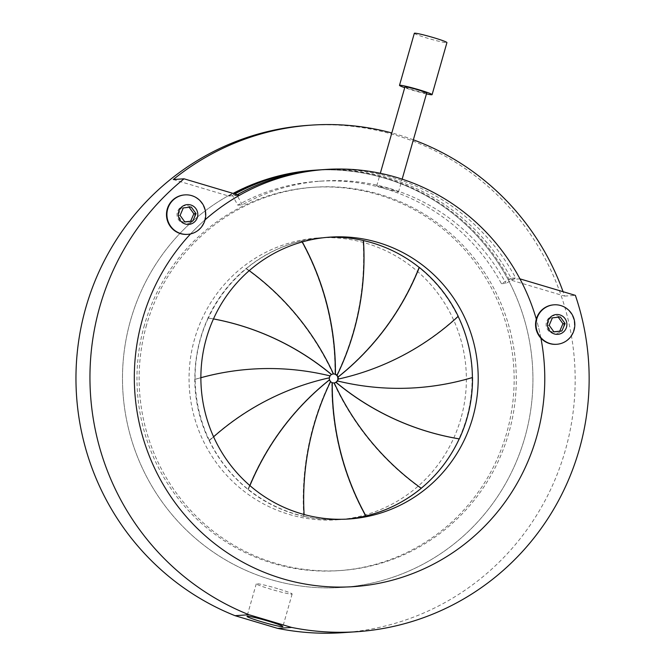 <?xml version="1.0" encoding="UTF-8"?>
<svg xmlns="http://www.w3.org/2000/svg" width="666" height="666" viewBox="0 0 666 666"><rect width="100%" height="100%" fill="white"/><g stroke="black" fill="none" stroke-linecap="round" stroke-linejoin="round"><path stroke-width="0.5" stroke-dasharray="3.33 2.5" d="M342.682 632.675A254.254 249.584 86.1 0 0 565.292 450.407A254.254 249.584 86.1 0 0 308.45 125.325M314.718 170.205L313.644 170.28A209.049 205.211 86.1 0 0 130.603 320.146A209.049 205.211 86.1 0 0 341.783 587.437A209.049 205.211 86.1 0 0 524.825 437.562A209.049 205.211 86.1 0 0 313.644 170.28A209.049 205.211 86.1 0 0 130.603 320.146A209.049 205.211 86.1 0 0 341.783 587.437A209.049 205.211 86.1 0 0 524.825 437.562A209.049 205.211 86.1 0 0 313.644 170.28L314.718 170.205A209.049 205.211 -93.9 0 1 509.19 279.578L564.618 296.087A254.254 249.584 86.1 0 0 563.078 291.7M413.361 139.81A254.254 249.584 86.1 0 0 391.816 132.95M564.618 296.087L575.374 295.363M277.755 588.677A18.648 1.224 -164.1 0 0 256.277 583.816A18.648 1.224 -164.1 0 0 270.654 589.16A18.648 1.224 -164.1 0 0 292.141 594.03A18.648 1.224 -164.1 0 0 277.755 588.677M144.439 325.05A192.099 188.57 86.1 0 0 338.495 570.67A192.099 188.57 86.1 0 0 506.693 432.95A192.099 188.57 86.1 0 0 312.637 187.337A192.099 188.57 86.1 0 0 144.439 325.05M146.587 324.908A192.099 188.57 86.1 0 0 340.642 570.521A192.099 188.57 86.1 0 0 508.841 432.808A192.099 188.57 86.1 0 0 314.785 187.188A192.099 188.57 86.1 0 0 146.587 324.908M173.285 179.529L228.704 196.037L239.46 195.313M205.07 219.813A209.049 205.211 86.1 0 0 190.551 233.933A209.049 205.211 86.1 0 1 205.07 219.813M228.704 196.037A209.049 205.211 -93.9 0 1 233.35 193.49M519.946 278.854L509.19 279.578M540.909 338.161A209.049 205.211 86.1 0 0 536.305 319.131A209.049 205.211 86.1 0 1 540.909 338.161M194.422 217.191A9.041 8.874 86.1 0 0 188.37 205.977A9.041 8.874 86.1 0 0 177.372 212.113A9.041 8.874 86.1 0 0 183.425 223.326A9.041 8.874 86.1 0 0 194.422 217.191M563.503 327.114A9.041 8.874 86.1 0 0 557.45 315.9A9.041 8.874 86.1 0 0 546.461 322.044A9.041 8.874 86.1 0 0 552.514 333.258A9.041 8.874 86.1 0 0 563.503 327.114M184.565 194.922A19.772 19.414 -93.9 0 1 205.186 212.512A19.772 19.414 -93.9 0 1 187.229 234.382M189.169 207.276L191.259 207.043M189.102 207.184L181.152 208.067L177.939 215.534L182.684 222.111L184.773 221.878M182.684 222.111L184.832 221.969M177.939 215.534L180.086 215.384M181.152 208.067L183.3 207.925M553.654 304.853A19.772 19.414 -93.9 0 1 574.275 322.444A19.772 19.414 -93.9 0 1 556.31 344.314M558.258 317.207L560.347 316.974M558.191 317.116L550.241 317.998L547.027 325.466L551.773 332.043L553.862 331.81M551.773 332.043L553.921 331.893M547.027 325.466L549.175 325.316M550.241 317.998L552.389 317.857M414.327 33.3A16.95 1.116 -164.1 0 0 427.406 38.162A16.95 1.116 -164.1 0 0 446.928 42.591M426.44 93.889A16.95 1.116 15.9 0 1 412.579 90.218A16.95 1.116 15.9 0 1 404.703 87.696M385.539 188.828L398.476 192.074L389.843 188.536L376.74 185.889L385.539 188.828M404.936 86.905A11.297 0.741 -164.1 0 0 413.653 90.143A11.297 0.741 -164.1 0 0 426.673 93.09M303.887 516.366A266.425 261.53 86.1 0 1 313.694 425.116A266.425 261.53 86.1 0 1 330.303 381.56L330.194 381.568A266.425 261.53 -93.9 0 0 313.586 425.124A266.425 261.53 -93.9 0 0 303.779 516.375L303.887 516.366A141.25 138.653 -93.9 0 0 343.032 519.397A141.25 138.653 -93.9 0 0 365.601 515.959A266.425 261.53 -93.9 0 1 331.943 382.684L331.835 382.692A4.52 4.437 86.1 0 0 333.791 382.975L333.899 382.967A4.52 4.437 86.1 0 0 333.991 382.958M302.206 241.941A266.425 261.53 86.1 0 0 301.665 240.959A141.25 138.653 86.1 0 0 246.303 268.606A266.425 261.53 -93.9 0 1 333.366 373.942A4.52 4.437 86.1 0 0 333.15 373.959L333.042 373.967A4.52 4.437 86.1 0 0 331.16 374.575L331.268 374.567A4.52 4.437 86.1 0 0 329.837 375.949L329.728 375.949A4.52 4.437 86.1 0 0 329.021 377.83L329.129 377.822A4.52 4.437 86.1 0 0 329.295 379.828L329.187 379.836A4.52 4.437 86.1 0 0 330.194 381.568M330.303 381.56A4.52 4.437 86.1 0 0 331.943 382.684M303.779 516.375A141.25 138.653 -93.9 0 1 247.943 489.468L248.052 489.46A141.25 138.653 -93.9 0 1 209.141 440.576L209.032 440.584A141.25 138.653 -93.9 0 1 194.755 379.395L194.863 379.387A141.25 138.653 -93.9 0 1 200.341 338.794A141.25 138.653 -93.9 0 1 208.05 318.015L207.942 318.023A141.25 138.653 -93.9 0 1 245.979 268.623L246.087 268.614A141.25 138.653 -93.9 0 1 301.448 240.975L301.34 240.984A141.25 138.653 -93.9 0 1 323.909 237.537A141.25 138.653 -93.9 0 1 363.053 240.568L363.161 240.568A141.25 138.653 -93.9 0 1 418.997 267.466L418.889 267.474A141.25 138.653 -93.9 0 1 457.8 316.358L457.908 316.35A141.25 138.653 -93.9 0 1 472.186 377.539L472.077 377.547A141.25 138.653 -93.9 0 1 466.6 418.14A141.25 138.653 -93.9 0 1 458.891 438.919L458.999 438.911A141.25 138.653 -93.9 0 1 420.954 488.311L420.854 488.32A141.25 138.653 -93.9 0 1 365.492 515.959L365.601 515.959M460.897 418.523A141.25 138.653 -93.9 0 1 337.221 519.788A141.25 138.653 -93.9 0 1 194.53 339.185A141.25 138.653 -93.9 0 1 318.206 237.929A141.25 138.653 -93.9 0 1 460.897 418.523M237.362 194.688A209.049 205.211 86.1 0 0 236.921 194.93L232.401 195.238A209.049 205.211 -93.9 0 1 234.798 193.923M319.563 169.888A209.049 205.211 -93.9 0 1 511.163 278.263L515.675 277.955A209.049 205.211 86.1 0 0 321.82 169.73M213.47 318.931A266.425 261.53 86.1 0 0 208.267 317.998A141.25 138.653 86.1 0 0 200.558 338.786A141.25 138.653 86.1 0 0 195.08 379.37L195.188 379.37A141.25 138.653 86.1 0 0 209.457 440.559A266.425 261.53 -93.9 0 1 213.595 436.821M329.345 377.805A266.425 261.53 86.1 0 0 209.349 440.559L209.457 440.559M209.349 440.559A141.25 138.653 86.1 0 0 248.26 489.452L248.368 489.443A141.25 138.653 86.1 0 0 304.212 516.341A266.425 261.53 -93.9 0 1 304.104 514.518M330.519 381.551A266.425 261.53 86.1 0 0 313.911 425.099A266.425 261.53 86.1 0 0 304.104 516.35L304.212 516.341M304.104 516.35A141.25 138.653 86.1 0 0 343.248 519.38A141.25 138.653 86.1 0 0 346.145 519.155M334.116 382.958A266.425 261.53 86.1 0 0 421.17 488.295L421.278 488.286M301.665 240.959L301.773 240.95A266.425 261.53 -93.9 0 1 302.297 241.916M249.242 270.646A266.425 261.53 86.1 0 0 246.412 268.598A141.25 138.653 86.1 0 0 208.375 317.998A266.425 261.53 -93.9 0 1 213.486 318.906M195.08 379.37A266.425 261.53 -93.9 0 1 200.882 377.705M251.64 369.122A266.425 261.53 -93.9 0 1 330.053 375.932A4.52 4.437 -93.9 0 1 330.07 375.899M200.882 377.73A266.425 261.53 86.1 0 0 195.188 379.37M248.26 489.452A266.425 261.53 -93.9 0 1 249.85 485.547M249.933 485.614A266.425 261.53 86.1 0 0 248.368 489.443M327.189 237.346A141.25 138.653 86.1 0 0 324.342 237.512A141.25 138.653 86.1 0 0 301.773 240.95M335.714 382.401A266.425 261.53 86.1 0 0 458.891 438.919M458.999 438.911A266.425 261.53 -93.9 0 1 335.781 382.359M337.429 380.969A266.425 261.53 86.1 0 0 415.892 387.77A266.425 261.53 86.1 0 0 415.95 387.77M458.125 316.342A266.425 261.53 -93.9 0 1 338.137 379.096M363.37 240.551A266.425 261.53 -93.9 0 1 336.963 375.349M329.129 377.822A266.425 261.53 86.1 0 0 209.141 440.576M209.032 440.584A266.425 261.53 -93.9 0 1 329.021 377.83M329.728 375.949A266.425 261.53 86.1 0 0 251.265 369.147A266.425 261.53 86.1 0 0 194.755 379.395M194.863 379.387A266.425 261.53 -93.9 0 1 251.373 369.139A266.425 261.53 -93.9 0 1 329.837 375.949M331.268 374.567A266.425 261.53 86.1 0 0 208.05 318.015M207.942 318.023A266.425 261.53 -93.9 0 1 331.16 374.575M333.042 373.967A266.425 261.53 86.1 0 0 245.979 268.623M246.087 268.614A266.425 261.53 -93.9 0 1 333.15 373.959M335.106 374.242A266.425 261.53 86.1 0 0 301.448 240.975M301.34 240.984A266.425 261.53 -93.9 0 1 334.998 374.209M336.638 375.374A266.425 261.53 86.1 0 0 363.053 240.568M363.161 240.568A266.425 261.53 -93.9 0 1 336.746 375.366M337.754 377.106A266.425 261.53 86.1 0 0 418.997 267.466M418.889 267.474A266.425 261.53 -93.9 0 1 337.729 377.039M337.812 379.112A266.425 261.53 86.1 0 0 457.8 316.358M457.908 316.35A266.425 261.53 -93.9 0 1 337.92 379.104M337.212 380.985A266.425 261.53 86.1 0 0 415.676 387.787A266.425 261.53 86.1 0 0 472.186 377.539M472.077 377.547A266.425 261.53 -93.9 0 1 415.567 387.795A266.425 261.53 -93.9 0 1 337.104 380.994M248.052 489.46A266.425 261.53 -93.9 0 1 329.295 379.828M329.187 379.836A266.425 261.53 86.1 0 0 247.943 489.468M331.835 382.692A266.425 261.53 86.1 0 0 365.492 515.959M420.854 488.32A266.425 261.53 -93.9 0 1 333.791 382.975M333.899 382.967A266.425 261.53 86.1 0 0 420.954 488.311M511.163 278.263L501.44 283.683A197.752 194.122 86.1 0 0 318.065 181.31A197.752 194.122 86.1 0 0 237.754 205.145L232.401 195.238M501.44 283.683L505.96 283.383L515.675 277.955M237.754 205.145L242.274 204.845A197.752 194.122 -93.9 0 1 322.577 181.002A197.752 194.122 -93.9 0 1 505.96 283.383M242.274 204.845L236.921 194.93M256.277 583.816L247.011 616.35M340.642 570.521L338.495 570.67M341.783 587.437L353.621 586.638L341.783 587.437M314.785 187.188L312.637 187.337M292.141 594.03L282.875 626.564M398.476 192.074L402.156 179.146M334.149 382.95L333.724 382.983M337.221 519.788L343.032 519.397M343.248 519.38L349.059 518.989M324.342 237.512L330.036 237.129M318.206 237.929L323.909 237.537M322.577 181.002L318.065 181.31M376.74 185.889L380.328 173.293"/><path stroke-width="1" d="M356.66 631.734L342.682 632.675A254.254 249.584 86.1 0 1 277.647 628.379L291.625 627.439A254.254 249.584 86.1 0 0 356.66 631.734A254.254 249.584 86.1 0 0 579.278 449.458A254.254 249.584 86.1 0 0 575.374 295.363L519.946 278.854A209.049 205.211 86.1 0 1 536.305 319.131A209.049 205.211 86.1 0 0 325.474 169.48A209.049 205.211 86.1 0 0 205.07 219.813A209.049 205.211 86.1 0 1 239.46 195.313L184.041 178.804A254.254 249.584 86.1 0 0 99.817 306.66A254.254 249.584 86.1 0 0 249.009 614.743L235.023 615.684A254.254 249.584 86.1 0 1 85.831 307.6A254.254 249.584 86.1 0 1 308.45 125.325L311.68 125.108A254.254 249.584 86.1 0 0 173.285 179.529L184.041 178.804M563.078 291.7A254.254 249.584 86.1 0 0 413.361 139.81M391.816 132.95A254.254 249.584 86.1 0 0 311.68 125.108M268.49 621.212A18.648 1.224 -164.1 0 0 247.011 616.35A18.648 1.224 -164.1 0 0 261.388 621.694A18.648 1.224 -164.1 0 0 282.875 626.564A18.648 1.224 -164.1 0 0 268.49 621.212M142.432 319.347A209.049 205.211 86.1 0 0 353.621 586.638A209.049 205.211 86.1 0 0 536.663 436.763A209.049 205.211 86.1 0 0 540.909 338.161A209.049 205.211 86.1 0 1 536.663 436.763A209.049 205.211 86.1 0 1 353.621 586.638A209.049 205.211 86.1 0 1 142.432 319.347A209.049 205.211 86.1 0 1 190.551 233.933A209.049 205.211 86.1 0 0 142.432 319.347M233.35 193.49A209.049 205.211 -93.9 0 1 314.718 170.205L317.299 170.03A209.049 205.211 -93.9 0 1 319.563 169.888M277.647 628.379L235.023 615.684M291.625 627.439L249.009 614.743M197.735 213.428A9.932 9.749 86.1 0 0 186.963 204.629A9.932 9.749 86.1 0 0 178.355 215.576A9.932 9.749 86.1 0 0 189.127 224.375A9.932 9.749 86.1 0 0 197.735 213.428M167.033 216.758A19.772 19.414 -93.9 0 1 184.99 194.888A19.772 19.414 -93.9 0 1 205.619 212.479A19.772 19.414 -93.9 0 1 187.654 234.349A19.772 19.414 -93.9 0 1 167.033 216.758M187.654 234.349L187.229 234.382A19.772 19.414 -93.9 0 1 166.6 216.791A19.772 19.414 -93.9 0 1 184.565 194.922L184.99 194.888M196.004 213.62L191.259 207.043L183.3 207.925L180.086 215.384L184.832 221.969L192.79 221.087L196.004 213.62L193.848 213.769L189.169 207.276M184.773 221.878L190.643 221.229L193.848 213.769M190.643 221.229L192.79 221.087M566.824 323.36A9.932 9.749 86.1 0 0 556.052 314.56A9.932 9.749 86.1 0 0 547.444 325.507A9.932 9.749 86.1 0 0 558.216 334.307A9.932 9.749 86.1 0 0 566.824 323.36M536.122 326.69A19.772 19.414 -93.9 0 1 554.079 304.82A19.772 19.414 -93.9 0 1 574.708 322.411A19.772 19.414 -93.9 0 1 556.743 344.28A19.772 19.414 -93.9 0 1 536.122 326.69M556.743 344.28L556.31 344.314A19.772 19.414 -93.9 0 1 535.689 326.723A19.772 19.414 -93.9 0 1 553.654 304.853L554.079 304.82M565.093 323.551L560.347 316.974L552.389 317.857L549.175 325.316L553.921 331.893L561.879 331.01L565.093 323.551L562.937 323.701L558.258 317.207M553.862 331.81L559.731 331.16L562.937 323.701M559.731 331.16L561.879 331.01M432.101 94.639L446.928 42.591A16.95 1.116 -164.1 0 0 433.857 37.729A16.95 1.116 -164.1 0 0 414.327 33.3L399.5 85.356A16.95 1.116 15.9 0 1 419.031 89.777A16.95 1.116 15.9 0 1 432.101 94.639A16.95 1.116 15.9 0 1 426.44 93.889M402.156 179.146L426.673 93.09A11.297 0.741 -164.1 0 0 417.957 89.852A11.297 0.741 -164.1 0 0 404.936 86.905L380.328 173.293M302.297 241.916A266.425 261.53 -93.9 0 1 335.431 374.225A4.52 4.437 -93.9 0 1 337.071 375.349L336.963 375.349A4.52 4.437 -93.9 0 1 337.97 377.089L338.07 377.081A4.52 4.437 -93.9 0 1 338.236 379.087L338.137 379.096A4.52 4.437 -93.9 0 1 337.429 380.969L337.537 380.96A4.52 4.437 -93.9 0 1 336.105 382.342L335.997 382.351A4.52 4.437 -93.9 0 1 334.116 382.958L334.224 382.95A4.52 4.437 -93.9 0 1 332.267 382.659L332.159 382.667A4.52 4.437 -93.9 0 1 330.586 381.618M304.104 514.518A266.425 261.53 -93.9 0 1 314.019 425.091A266.425 261.53 -93.9 0 1 330.619 381.543A4.52 4.437 -93.9 0 1 329.62 379.803L329.512 379.811A4.52 4.437 -93.9 0 1 329.345 377.822M213.595 436.821A266.425 261.53 -93.9 0 1 329.454 377.805A4.52 4.437 -93.9 0 1 330.153 375.924A266.425 261.53 86.1 0 0 251.69 369.122A266.425 261.53 86.1 0 0 200.882 377.73M333.991 382.958A4.52 4.437 86.1 0 0 335.781 382.359L335.672 382.367A4.52 4.437 86.1 0 0 337.104 380.994L337.212 380.985A4.52 4.437 86.1 0 0 337.92 379.104L337.812 379.112A4.52 4.437 86.1 0 0 337.645 377.106L337.754 377.106A4.52 4.437 86.1 0 0 336.746 375.366L336.638 375.374A4.52 4.437 86.1 0 0 334.998 374.25L335.106 374.242A4.52 4.437 86.1 0 0 333.383 373.951M234.798 193.923A209.049 205.211 -93.9 0 1 317.299 170.03M325.474 169.48L321.82 169.73A209.049 205.211 86.1 0 0 237.362 194.688M346.145 519.155A141.25 138.653 86.1 0 0 365.817 515.942L365.925 515.934A141.25 138.653 86.1 0 0 421.278 488.286A266.425 261.53 -93.9 0 1 334.224 382.95M421.228 488.253A141.25 138.653 86.1 0 0 459.215 438.894L459.324 438.894A141.25 138.653 86.1 0 0 467.033 418.115A141.25 138.653 86.1 0 0 472.51 377.522A266.425 261.53 -93.9 0 1 416 387.77A266.425 261.53 -93.9 0 1 337.537 380.96M472.727 417.724A141.25 138.653 -93.9 0 1 349.059 518.989A141.25 138.653 -93.9 0 1 206.36 338.395A141.25 138.653 -93.9 0 1 330.036 237.129A141.25 138.653 -93.9 0 1 472.727 417.724M333.475 373.934A4.52 4.437 -93.9 0 1 335.323 374.234L335.431 374.225M335.323 374.234A266.425 261.53 86.1 0 0 302.206 241.941M213.486 318.906A266.425 261.53 -93.9 0 1 331.593 374.542A4.52 4.437 -93.9 0 1 333.475 373.942A266.425 261.53 86.1 0 0 249.242 270.646M330.07 375.899A4.52 4.437 -93.9 0 1 331.485 374.55L331.593 374.542M331.485 374.55A266.425 261.53 86.1 0 0 213.47 318.931M200.882 377.705A266.425 261.53 -93.9 0 1 251.582 369.13A266.425 261.53 -93.9 0 1 251.64 369.122M249.85 485.547A266.425 261.53 -93.9 0 1 329.512 379.811M329.62 379.803A266.425 261.53 86.1 0 0 249.933 485.614M415.95 387.77A266.425 261.53 86.1 0 0 472.402 377.53L472.51 377.522M472.402 377.53A141.25 138.653 86.1 0 0 458.158 316.4M338.236 379.087A266.425 261.53 86.1 0 0 458.233 316.333A141.25 138.653 86.1 0 0 419.322 267.441A266.425 261.53 -93.9 0 1 338.07 377.081M337.97 377.089A266.425 261.53 86.1 0 0 419.214 267.449L419.322 267.441M419.214 267.449A141.25 138.653 86.1 0 0 363.486 240.576M337.071 375.349A266.425 261.53 86.1 0 0 363.478 240.543A141.25 138.653 86.1 0 0 327.189 237.346M365.817 515.942A266.425 261.53 -93.9 0 1 332.159 382.667M332.267 382.659A266.425 261.53 86.1 0 0 365.925 515.934M459.215 438.894A266.425 261.53 -93.9 0 1 335.997 382.351M336.105 382.342A266.425 261.53 86.1 0 0 459.324 438.894M404.703 87.696A16.95 1.116 15.9 0 1 399.5 85.356"/></g></svg>

